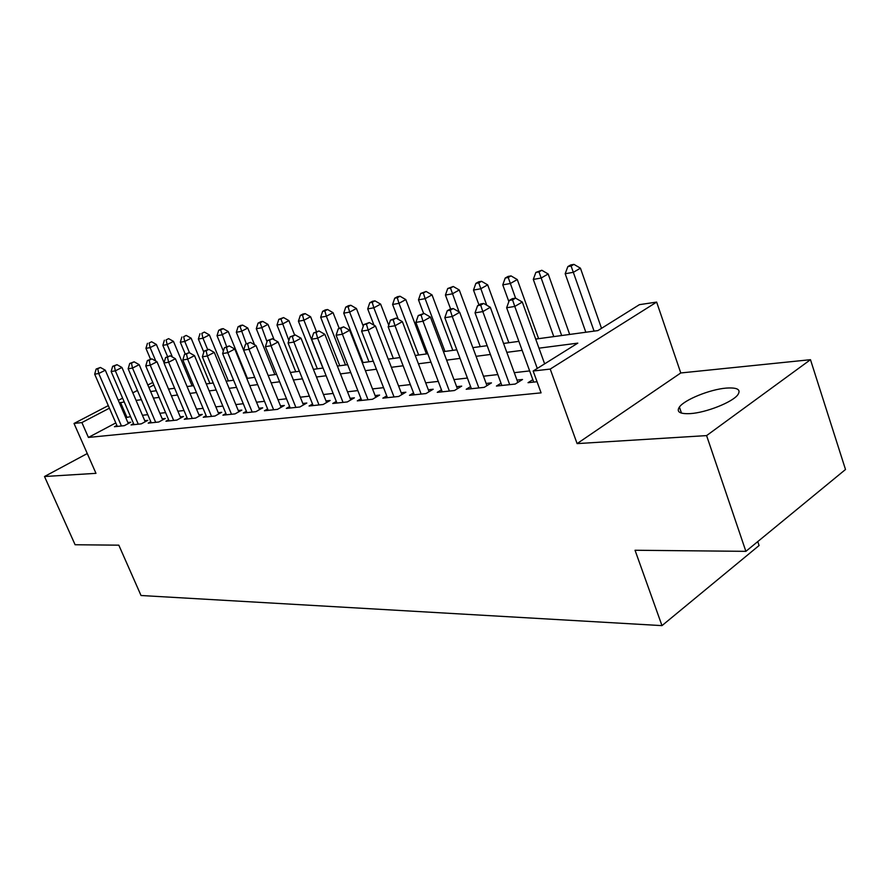 <?xml version="1.0" encoding="UTF-8"?>
<svg xmlns="http://www.w3.org/2000/svg" width="890" height="890" viewBox="0 0 890 890"><rect width="100%" height="100%" fill="white"/><g stroke="black" fill="none" stroke-linecap="round" stroke-linejoin="round"><path stroke-width="1.33" d="M726.273 388.096C710.131 389.33 684.566 399.655 679.404 407.03C676.166 411.925 679.815 414.117 690.34 413.605C706.004 412.682 732.292 402.302 737.754 394.871C741.314 389.609 737.476 387.35 726.273 388.096M535.691 339.068L597.891 330.602L639.421 304.658L656.653 302.088L550.22 369.072L533.154 371.019L577.799 343.139L538.973 348.168M680.772 372.966L577.109 443.609L706.593 435.599L745.887 551.344L845.5 469.497L810.479 359.694L680.772 372.966L656.653 302.088M757.757 541.598L759.081 545.526L661.982 625.625L141.032 595.51L118.815 545.17L75.105 544.747L44.5 476.517L95.975 473.335L74.026 423.462L108.302 405.606M706.593 435.599L810.479 359.694M87.264 453.544L44.5 476.517M532.832 379.674L528.026 382.689L537.048 381.732M501.026 383.212L496.431 386.06L515.221 384.057L522.53 379.485L516.99 380.086M470.599 386.583L466.204 389.275L484.182 387.361L491.458 382.878L486.151 383.457M441.462 389.809L437.246 392.357L454.467 390.521L461.699 386.127L456.626 386.672M413.527 392.902L409.489 395.316L425.999 393.558L433.196 389.23L428.324 389.764M386.738 395.861L382.856 398.153L398.709 396.462L405.851 392.212L401.179 392.724M361.017 398.698L357.291 400.867L372.51 399.254L379.596 395.082L375.113 395.572M336.298 401.412L332.715 403.493L347.334 401.935L354.387 397.83L350.07 398.308M312.524 404.027L309.075 406.007L323.148 404.505L330.134 400.478L325.996 400.934M289.651 406.541L286.324 408.421L299.874 406.986L306.816 403.025L302.822 403.459M267.623 408.955L264.419 410.757L277.469 409.367L284.355 405.473L280.506 405.896M246.385 411.28L243.293 413.005L255.875 411.67L262.706 407.831L259.001 408.243M225.904 413.527L222.923 415.174L235.06 413.883L241.835 410.112L238.264 410.501M206.146 415.686L203.265 417.265L214.98 416.019L221.699 412.315L218.25 412.693M187.067 417.766L184.286 419.29L195.6 418.089L202.264 414.428L198.926 414.796M168.633 419.78L165.941 421.237L176.876 420.08L183.485 416.487L180.269 416.832M150.811 421.726L148.207 423.128L158.776 422.005L165.329 418.467L162.214 418.801M133.567 423.607L131.053 424.953L141.276 423.863L147.773 420.38L144.77 420.703M115.8 422.917L88.422 437.435L541.087 392.857L533.154 371.019M529.639 370.919L514.275 372.676M497.833 374.568L483.459 376.214M467.406 378.05L453.956 379.596M438.269 381.387L425.676 382.834M410.346 384.591L398.553 385.937M383.557 387.662L372.521 388.919M357.836 390.599L347.501 391.789M333.127 393.436L323.448 394.537M309.375 396.15L300.297 397.196M286.513 398.776L278.014 399.743M264.497 401.301L256.531 402.213M243.282 403.726L235.817 404.583M222.812 406.074L215.836 406.875M203.076 408.332L196.534 409.077M184.008 410.512L177.889 411.213M165.596 412.626L159.866 413.283M147.785 414.662L142.433 415.274M130.574 416.642L125.757 417.632M116.879 425.431L114.443 426.722L124.344 425.665L130.786 422.227L127.871 422.55M577.109 443.609L550.22 369.072M88.422 437.435L81.891 422.561L74.026 423.462M745.887 551.344L635.037 550.254L661.982 625.625M150.61 391.522L156.306 390.743M168.533 389.075L174.618 388.251M187.078 386.549L193.586 385.67M206.28 383.935L213.233 382.989M226.171 381.232L233.603 380.219M246.786 378.417L254.718 377.338M268.168 375.502L276.634 374.356M290.363 372.487L299.396 371.252M313.414 369.339L323.059 368.026M337.366 366.079L347.667 364.678M362.286 362.686L373.277 361.195M388.229 359.159L399.966 357.558M415.252 355.477L427.79 353.764M443.431 351.639L456.826 349.815M472.835 347.634L487.164 345.676M503.562 343.44L518.881 341.359M153.859 384.981L148.919 387.562M118.314 400.389L122.609 398.153M132.821 392.835L137.427 390.443M147.84 385.014L152.78 382.444M124.233 401.913L119.427 402.959M109.414 408.187L81.891 422.561M522.152 350.349L506.822 352.34M490.412 354.465L476.072 356.323M460.041 358.403L446.635 360.139M430.971 362.163L418.422 363.799M403.114 365.779L391.366 367.303M376.403 369.239L365.401 370.663M350.76 372.565L340.447 373.9M326.118 375.758L316.462 377.004M302.433 378.829L293.389 379.997M279.638 381.777L271.161 382.878M257.688 384.625L249.756 385.648M236.54 387.361L229.108 388.329M216.148 390.009L209.183 390.91M196.468 392.557L189.959 393.402M177.477 395.015L171.381 395.805M159.121 397.396L153.425 398.13M141.388 399.688L136.059 400.389M126.825 417.065L120.495 402.402M128.305 423.562L105.298 370.207L98.746 373.511L121.441 425.976M97.778 368.772L100.403 367.459L96.153 369.039L97.778 368.772L98.746 373.511L94.674 374.167L117.313 426.421M105.298 370.207L100.403 367.459M96.153 369.039L94.674 374.167M164.071 362.697L156.373 344.452L150.121 347.612L145.938 348.357L150.488 359.093M155.817 361.095L150.121 347.612L149.108 343.017L151.612 341.76L149.108 343.017M145.938 348.357L147.44 343.318M151.612 341.76L156.373 344.452M145.215 421.76L121.952 367.481L115.344 370.841L138.273 424.185M114.343 366.024L116.99 364.689L112.663 366.302L114.343 366.024L115.344 370.841L111.139 371.519L134.012 424.641M121.952 367.481L116.99 364.689M112.663 366.302L111.139 371.519M162.681 419.891L139.185 364.666L132.51 368.071L155.672 422.338M131.464 363.176L134.134 361.818L129.729 363.465L131.464 363.176L132.51 368.071L128.16 368.772L151.267 422.806M139.185 364.666L134.134 361.818M129.729 363.465L128.16 368.772M180.748 417.977L156.996 361.763L150.254 365.212L173.661 420.425M149.164 360.239L151.867 358.859L147.373 360.539L149.164 360.239L150.254 365.212L145.76 365.935L169.111 420.903M156.996 361.763L151.867 358.859M147.373 360.539L145.76 365.935M199.427 415.986L175.419 358.748L168.633 362.241L192.273 418.434M167.487 357.19L170.213 355.8L165.629 357.502L167.487 357.19L168.633 362.241L163.983 362.998L187.556 418.945M175.419 358.748L170.213 355.8M165.629 357.502L163.983 362.998M192.095 385.871L173.472 341.382L167.164 344.575L162.848 345.342L167.554 356.512M172.393 357.035L167.164 344.575L166.107 339.913L168.633 338.634L166.107 339.913M162.848 345.342L164.383 340.225M168.633 338.634L173.472 341.382M209.929 383.434L191.139 338.2L184.775 341.449L180.314 342.238L185.231 353.998M189.503 352.796L184.775 341.449L183.674 336.709L186.221 335.419L183.674 336.709M180.314 342.238L181.894 337.032M186.221 335.419L191.139 338.2M228.363 380.931L209.384 334.918L202.976 338.211L198.37 339.023L203.799 352.14M207.659 349.548L202.976 338.211L201.83 333.394L204.388 332.081L201.83 333.394M198.37 339.023L199.983 333.728M204.388 332.081L209.384 334.918M247.409 378.339L228.252 331.525L221.788 334.863L217.027 335.708L223.368 351.127M226.605 346.599L220.598 329.968L223.179 328.644L221.276 328.989L218.684 330.324L220.598 329.968M217.027 335.708L218.684 330.324M223.179 328.644L228.252 331.525M218.773 413.928L194.498 355.633L187.657 359.182L211.542 416.387M186.466 354.042L189.203 352.629L184.53 354.365L186.466 354.042L187.657 359.182L182.828 359.961L206.658 416.909M194.498 355.633L189.203 352.629M184.53 354.365L182.828 359.961M254.551 344.742L247.765 328.021L241.257 331.392L236.328 332.27L243.626 350.159L249 349.292L273.631 409.778M246.308 343.807L240.011 326.43L242.614 325.084L240.645 325.44L238.042 326.786L240.011 326.43M236.328 332.27L238.042 326.786M242.614 325.084L247.765 328.021M238.798 411.803L214.268 352.396L207.359 356L231.5 414.262M206.113 350.771L208.883 349.336L204.121 351.105L206.113 350.771L207.359 356L202.364 356.812L226.438 414.796M214.268 352.396L208.883 349.336M204.121 351.105L202.364 356.812M274.142 339.713L267.968 324.383L261.404 327.809L256.298 328.722L274.865 374.59M267.011 341.682L260.103 322.759L262.739 321.401L260.692 321.768L258.067 323.137L260.103 322.759M256.298 328.722L258.067 323.137M262.739 321.401L267.968 324.383M259.557 409.6L234.76 349.047L227.796 352.707L252.182 412.059M226.494 347.389L229.286 345.932L224.425 347.734L226.494 347.389L227.796 352.707L222.622 353.541L246.942 412.615M234.76 349.047L229.286 345.932M224.425 347.734L222.622 353.541M294.635 335.018L288.894 320.623L282.275 324.094L276.99 325.039L295.736 371.753M288.861 340.547L280.929 318.965L283.576 317.574L278.804 319.343L280.929 318.965M276.99 325.039L278.804 319.343M283.576 317.574L288.894 320.623M268.19 410.357L243.626 350.159L245.484 344.241L250.446 342.394L245.484 344.241M247.631 343.874L249 349.292L256.02 345.576L281.084 407.32M256.02 345.576L250.446 342.394M316.395 331.447L310.577 316.718L303.913 320.244L298.428 321.223L317.352 368.805M322.881 368.06L303.913 320.244L302.5 315.027L305.17 313.625L302.967 314.025L300.308 315.427L302.5 315.027M298.428 321.223L300.308 315.427M305.17 313.625L310.577 316.718M303.423 404.961L278.092 341.971L271.005 345.743L295.892 407.409M269.581 340.236L272.418 338.734L267.345 340.603L269.581 340.236L271.005 345.743L265.42 346.644L290.24 408.009M278.092 341.971L272.418 338.734M267.345 340.603L265.42 346.644M326.619 402.503L301.02 338.222L293.878 342.06L319.009 404.95M292.376 336.442L295.246 334.918L290.062 336.832L292.376 336.442L293.878 342.06L288.071 342.995L313.147 405.573M301.02 338.222L295.246 334.918M290.062 336.832L288.071 342.995M350.727 399.955L324.85 334.329L317.652 338.222L343.039 402.391M316.084 332.504L318.965 330.958L313.669 332.905L316.084 332.504L317.652 338.222L311.611 339.19L336.943 403.036M324.85 334.329L318.965 330.958M313.669 332.905L311.611 339.19M375.791 397.318L349.636 330.268L342.383 334.24L368.026 399.732M340.748 328.41L343.651 326.841L338.233 328.833L340.748 328.41L342.383 334.24L336.108 335.241L361.685 400.4M349.636 330.268L343.651 326.841M338.233 328.833L336.108 335.241M401.891 394.57L375.458 326.051L368.149 330.079L394.036 396.962M366.424 324.149L369.35 322.547L363.81 324.583L366.424 324.149L368.149 330.079L361.607 331.136L387.439 397.663M375.458 326.051L369.35 322.547M363.81 324.583L361.607 331.136M429.069 391.711L402.358 321.657L394.993 325.751L421.148 394.07M393.18 319.699L396.128 318.075L390.454 320.155L393.18 319.699L394.993 325.751L388.174 326.853L414.262 394.804M402.358 321.657L396.128 318.075M390.454 320.155L388.174 326.853M457.404 388.741L430.415 317.074L423.006 321.234L449.394 391.066M421.103 315.06L424.063 313.414L418.255 315.538L421.103 315.06L423.006 321.234L415.886 322.38L442.219 391.834M430.415 317.074L424.063 313.414M418.255 315.538L415.886 322.38M486.964 385.637L459.696 312.279L452.242 316.529L478.887 387.929M450.24 310.221L453.221 308.541L450.251 309.03L447.27 310.721L450.24 310.221L452.242 316.529L444.811 317.719L471.4 388.719M459.696 312.279L453.221 308.541M447.27 310.721L444.811 317.719M517.846 382.411L490.301 307.284L482.803 311.6L509.692 384.647M480.689 305.17L483.693 303.445L480.589 303.968L477.585 305.682L480.689 305.17L482.803 311.6L475.038 312.846L501.86 385.481M490.301 307.284L483.693 303.445M477.585 305.682L475.038 312.846M339.19 328.31L333.06 312.679L326.352 316.25L320.667 317.263L339.769 365.757M345.498 364.978L326.352 316.25L324.872 310.944L327.565 309.52L325.284 309.931L322.603 311.355L324.872 310.944M320.667 317.263L322.603 311.355M327.565 309.52L333.06 312.679M363.265 326.185L356.401 308.485L349.648 312.112L343.74 313.158L363.02 362.586M368.961 361.774L349.648 312.112L348.101 306.705L350.805 305.259L348.435 305.693L345.732 307.139L348.101 306.705M343.74 313.158L345.732 307.139M350.805 305.259L356.401 308.485M388.73 325.228L380.642 304.124L373.833 307.807L367.704 308.897L374 325.217M393.336 358.459L373.833 307.807L372.209 302.3L374.935 300.842L372.487 301.287L369.762 302.756L372.209 302.3M367.704 308.897L369.762 302.756M374.935 300.842L380.642 304.124M426.444 353.953L405.818 299.596L398.976 303.334L392.601 304.469L398.264 319.299M418.645 355.01L398.976 303.334L397.274 297.727L400.022 296.236L397.463 296.704L394.726 298.195L397.274 297.727M392.601 304.469L394.726 298.195M400.022 296.236L405.818 299.596M452.821 350.36L432.017 294.879L425.12 298.673L418.489 299.863L423.629 313.48M444.978 351.428L425.12 298.673L423.351 292.977L426.11 291.464L420.692 293.455L423.351 292.977M418.489 299.863L420.692 293.455M426.11 291.464L432.017 294.879M480.266 346.622L459.273 289.973L452.343 293.834L445.434 295.068L450.618 308.975M459.073 311.923L450.485 288.026L453.255 286.491L447.715 288.527L450.485 288.026M445.434 295.068L447.715 288.527M453.255 286.491L459.273 289.973M508.835 342.728L487.676 284.867L480.7 288.783L473.502 290.073L478.965 304.892M486.73 305.214L478.753 282.864L481.546 281.307L478.664 281.83L475.872 283.387L478.753 282.864M473.502 290.073L475.872 283.387M481.546 281.307L487.676 284.867M538.617 338.667L517.279 279.549L510.282 283.521L502.772 284.867L508.858 301.621M544.635 363.843L522.308 302.055L515.566 298.128L512.317 298.673L509.291 300.42L512.551 299.874L515.566 298.128L508.223 277.48L511.027 275.9L508.023 276.456L505.22 278.036L508.223 277.48M502.772 284.867L505.22 278.036M511.027 275.9L517.279 279.549M569.678 334.44L548.173 273.987L541.142 278.036L533.299 279.427L553.78 336.609M561.668 335.53L538.984 271.873L541.799 270.26L535.847 272.44L538.984 271.873M533.299 279.427L535.847 272.44M541.799 270.26L548.173 273.987M522.308 302.055L514.776 306.438L537.271 368.449M512.551 299.874L514.776 306.438L506.644 307.751L533.711 382.088M509.291 300.42L506.644 307.751M601.518 328.332L580.447 268.179L573.383 272.296L565.183 273.753L585.831 332.237M594.064 331.113L571.102 266.01L573.939 264.375L570.657 264.975L567.831 266.611L571.102 266.01M565.183 273.753L567.831 266.611M573.939 264.375L580.447 268.179M679.404 407.03L681.495 413.127"/></g></svg>
